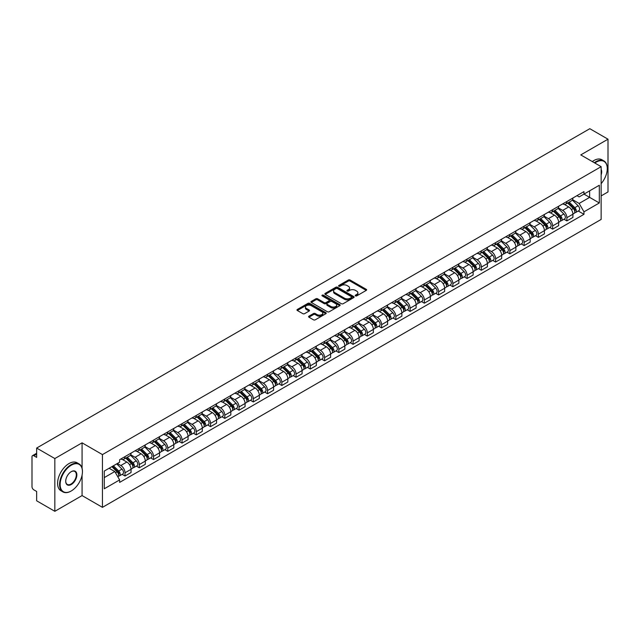 <?xml version="1.0" encoding="UTF-8"?>
<svg xmlns="http://www.w3.org/2000/svg" width="640" height="640" viewBox="0 0 640 640"><rect width="100%" height="100%" fill="white"/><g stroke="black" fill="none" stroke-linecap="round" stroke-linejoin="round"><path stroke-width="0.96" d="M355.48 295.88A0.888 0.512 0 0 0 356.736 295.88L366.264 290.376A1.272 0.736 0 0 0 366.632 289.864A1.272 0.736 0 0 0 366.264 289.344L350.12 280.024A1.272 0.736 0 0 0 348.328 280.024L338.792 285.528A0.888 0.512 0 0 0 340.048 286.248L341.288 285.536A4.056 2.344 0 0 1 347.024 285.536L348.368 286.312A4.056 2.344 0 0 1 349.56 287.968A4.056 2.344 0 0 1 348.368 289.632L347.136 290.344A0.888 0.512 0 0 0 348.392 291.064L349.624 290.352A4.056 2.344 0 0 1 355.368 290.352L356.712 291.128A4.056 2.344 0 0 1 357.896 292.784A4.056 2.344 0 0 1 356.712 294.44L355.48 295.152A0.888 0.512 0 0 0 355.48 295.88L355.48 295.152M308.952 316.168A1.272 0.736 0 0 0 308.584 316.68A1.272 0.736 0 0 0 308.952 317.2L313.48 319.816A1.272 0.736 0 0 0 315.272 319.816L325.856 313.704A1.272 0.736 0 0 0 326.232 313.192A1.272 0.736 0 0 0 325.856 312.672L309.712 303.352A1.272 0.736 0 0 0 307.92 303.352L297.336 309.464A1.272 0.736 0 0 0 296.968 309.976A1.272 0.736 0 0 0 297.336 310.496L302.808 313.656A1.272 0.736 0 0 0 304.6 313.656L309.136 311.04A1.272 0.736 0 0 0 309.504 310.52A1.272 0.736 0 0 0 309.136 310L306.416 308.44A3.392 1.96 0 0 1 305.424 307.056A3.392 1.96 0 0 1 307.52 305.24A3.392 1.96 0 0 1 311.216 305.664L321.848 311.8A3.392 1.96 0 0 1 322.84 313.192A3.392 1.96 0 0 1 320.744 315A3.392 1.96 0 0 1 317.048 314.576L315.272 313.552A1.272 0.736 0 0 0 313.48 313.552L308.952 316.168L308.952 317.2L313.48 314.608L313.48 313.552M102.448 454.6L82.072 442.832L54.84 458.552L36.656 448.056L589.816 128.696L608 139.192L580.768 154.912L601.144 166.672L102.448 454.6L102.448 507.352L601.144 219.432L601.144 166.672M341.376 303.712A1.272 0.736 0 0 0 343.168 303.712L353.752 297.6A1.272 0.736 0 0 0 354.12 297.088A1.272 0.736 0 0 0 353.752 296.568L337.608 287.248A1.272 0.736 0 0 0 335.816 287.248L325.232 293.36A1.272 0.736 0 0 0 324.856 293.872A1.272 0.736 0 0 0 325.232 294.392L341.376 303.712M322.488 296.072A0.888 0.512 0 0 1 323.392 296.2L323.392 295.144L339.808 304.616A1.272 0.736 0 0 1 340.176 305.136A1.272 0.736 0 0 1 339.808 305.656L329.224 311.768A1.272 0.736 0 0 1 327.432 311.768L311.288 302.44L311.288 301.408A1.272 0.736 0 0 0 310.912 301.928A1.272 0.736 0 0 0 311.288 302.44M311.288 301.408L315.816 298.792A1.272 0.736 0 0 1 317.608 298.792L324.152 302.576A1.272 0.736 0 0 0 325.952 302.576L328.952 300.84A1.272 0.736 0 0 0 329.328 300.32A1.272 0.736 0 0 0 328.952 299.8L322.136 295.864A0.888 0.512 0 0 1 323.392 295.144M54.84 458.552L54.84 511.304L36.656 500.808L36.656 491.472L33.824 489.84A2.584 1.496 -120 0 1 32 486.672L32 456.816A2.584 1.496 -120 0 1 32.536 455.632L36.656 453.248M601.144 195.904L608 191.944L608 139.192M54.84 511.304L82.072 495.584L102.448 507.352M36.656 448.056L36.656 457.392L33.824 455.76A2.584 1.496 -120 0 0 32.536 455.632M566.88 201.488A5.944 3.432 60 0 1 565.656 204.16L571.68 200.68A5.944 3.432 -120 0 0 572.912 198.008M558.328 207.896L562.68 210.408A5.944 3.432 60 0 1 566.88 217.688L572.912 214.208A5.944 3.432 -120 0 0 568.712 206.928L564.392 204.432M572.912 214.208L572.912 217.424L566.88 220.904L563.992 219.232M565.656 204.16A5.944 3.432 60 0 1 562.728 203.888M566.88 217.688L566.88 220.904M552.632 209.72A5.944 3.432 60 0 1 551.4 212.392L557.432 208.904A5.944 3.432 -120 0 0 558.656 206.24M549.736 227.464L552.632 229.136L558.656 225.656L558.656 222.432A5.944 3.432 -120 0 0 554.456 215.152L550.144 212.664M551.4 212.392A5.944 3.432 60 0 1 548.472 212.12M544.072 216.12L548.424 218.64A5.944 3.432 60 0 1 552.632 225.92L552.632 229.136M538.376 217.952A5.944 3.432 60 0 1 537.144 220.616L543.176 217.136A5.944 3.432 -120 0 0 544.408 214.472M535.488 235.696L538.376 237.36L544.408 233.88L544.408 230.664A5.944 3.432 -120 0 0 540.2 223.384L535.888 220.896M537.144 220.616A5.944 3.432 60 0 1 534.216 220.352M529.816 224.352L534.176 226.864A5.944 3.432 60 0 1 538.376 234.144L538.376 237.36M524.12 226.176A5.944 3.432 60 0 1 522.888 228.848L528.92 225.368A5.944 3.432 -120 0 0 530.152 222.696M521.232 243.92L524.12 245.592L530.152 242.112L530.152 238.896A5.944 3.432 -120 0 0 525.952 231.616L521.632 229.12M522.888 228.848A5.944 3.432 60 0 1 519.968 228.576M515.56 232.584L519.92 235.096A5.944 3.432 60 0 1 524.12 242.376L524.12 245.592M509.864 234.408A5.944 3.432 60 0 1 508.64 237.08L514.664 233.592A5.944 3.432 -120 0 0 515.896 230.928M506.976 252.152L509.872 253.824L515.896 250.344L515.896 247.12A5.944 3.432 -120 0 0 511.696 239.84L507.376 237.352M508.64 237.08A5.944 3.432 60 0 1 505.712 236.808M501.312 240.808L505.664 243.328A5.944 3.432 60 0 1 509.872 250.608L509.872 253.824M495.616 242.64A5.944 3.432 60 0 1 494.384 245.304L500.416 241.824A5.944 3.432 -120 0 0 501.648 239.16M492.72 260.384L495.616 262.048L501.648 258.568L501.648 255.352A5.944 3.432 -120 0 0 497.44 248.072L493.128 245.584M494.384 245.304A5.944 3.432 60 0 1 491.456 245.04M487.056 249.04L491.408 251.552A5.944 3.432 60 0 1 495.616 258.832L495.616 262.048M481.36 250.872A5.944 3.432 60 0 1 480.128 253.536L486.16 250.056A5.944 3.432 -120 0 0 487.392 247.384M478.472 268.608L481.36 270.28L487.392 266.8L487.392 263.584A5.944 3.432 -120 0 0 483.184 256.304L478.872 253.808M480.128 253.536A5.944 3.432 60 0 1 477.2 253.272M472.8 257.272L477.16 259.784A5.944 3.432 60 0 1 481.36 267.064L481.36 270.28M467.104 259.096A5.944 3.432 60 0 1 465.872 261.768L471.904 258.288A5.944 3.432 -120 0 0 473.136 255.616M464.216 276.84L467.104 278.512L473.136 275.032L473.136 271.808A5.944 3.432 -120 0 0 468.936 264.528L464.616 262.04M465.872 261.768A5.944 3.432 60 0 1 462.952 261.496M458.552 265.496L462.904 268.016A5.944 3.432 60 0 1 467.104 275.296L467.104 278.512M452.856 267.328A5.944 3.432 60 0 1 451.624 269.992L457.656 266.512A5.944 3.432 -120 0 0 458.88 263.848M449.96 285.072L452.856 286.736L458.88 283.256L458.88 280.04A5.944 3.432 -120 0 0 454.68 272.76L450.36 270.272M451.624 269.992A5.944 3.432 60 0 1 448.696 269.728M444.296 273.728L448.648 276.24A5.944 3.432 60 0 1 452.856 283.52L452.856 286.736M438.6 275.56A5.944 3.432 60 0 1 437.368 278.224L443.4 274.744A5.944 3.432 -120 0 0 444.632 272.072M435.704 293.296L438.6 294.968L444.632 291.488L444.632 288.272A5.944 3.432 -120 0 0 440.424 280.992L436.112 278.496M437.368 278.224A5.944 3.432 60 0 1 434.44 277.96M430.04 281.96L434.392 284.472A5.944 3.432 60 0 1 438.6 291.752L438.6 294.968M424.344 283.784A5.944 3.432 60 0 1 423.112 286.456L429.144 282.976A5.944 3.432 -120 0 0 430.376 280.304M421.456 301.528L424.344 303.2L430.376 299.72L430.376 296.496A5.944 3.432 -120 0 0 426.176 289.216L421.856 286.728M423.112 286.456A5.944 3.432 60 0 1 420.184 286.184M415.784 290.184L420.144 292.704A5.944 3.432 60 0 1 424.344 299.984L424.344 303.2M410.088 292.016A5.944 3.432 60 0 1 408.864 294.68L414.888 291.2A5.944 3.432 -120 0 0 416.12 288.536M407.2 309.76L410.088 311.424L416.12 307.944L416.12 304.728A5.944 3.432 -120 0 0 411.92 297.448L407.6 294.96M408.864 294.68A5.944 3.432 60 0 1 405.936 294.416M401.536 298.416L405.888 300.928A5.944 3.432 60 0 1 410.088 308.208L410.088 311.424M395.84 300.248A5.944 3.432 60 0 1 394.608 302.912L400.64 299.432A5.944 3.432 -120 0 0 401.864 296.76M392.944 317.984L395.84 319.656L401.872 316.176L401.872 312.96A5.944 3.432 -120 0 0 397.664 305.68L393.352 303.184M394.608 302.912A5.944 3.432 60 0 1 391.68 302.648M387.28 306.648L391.632 309.16A5.944 3.432 60 0 1 395.84 316.44L395.84 319.656M381.584 308.472A5.944 3.432 60 0 1 380.352 311.144L386.384 307.664A5.944 3.432 -120 0 0 387.616 304.992M378.696 326.216L381.584 327.888L387.616 324.408L387.616 321.184A5.944 3.432 -120 0 0 383.408 313.904L379.096 311.416M380.352 311.144A5.944 3.432 60 0 1 377.424 310.872M373.024 314.872L377.384 317.392A5.944 3.432 60 0 1 381.584 324.672L381.584 327.888M367.328 316.704A5.944 3.432 60 0 1 366.096 319.368L372.128 315.888A5.944 3.432 -120 0 0 373.36 313.224M364.44 334.448L367.328 336.112L373.36 332.632L373.36 329.416A5.944 3.432 -120 0 0 369.16 322.136L364.84 319.648M366.096 319.368A5.944 3.432 60 0 1 363.176 319.104M358.768 323.104L363.128 325.616A5.944 3.432 60 0 1 367.328 332.896L367.328 336.112M353.072 324.936A5.944 3.432 60 0 1 351.848 327.6L357.872 324.12A5.944 3.432 -120 0 0 359.104 321.448M350.184 342.68L353.08 344.344L359.104 340.864L359.104 337.648A5.944 3.432 -120 0 0 354.904 330.368L350.584 327.872M351.848 327.6A5.944 3.432 60 0 1 348.92 327.336M344.52 331.336L348.872 333.848A5.944 3.432 60 0 1 353.08 341.128L353.08 344.344M338.824 333.16A5.944 3.432 60 0 1 337.592 335.832L343.624 332.352A5.944 3.432 -120 0 0 344.856 329.68M335.928 350.904L338.824 352.576L344.856 349.096L344.856 345.872A5.944 3.432 -120 0 0 340.648 338.592L336.336 336.104M337.592 335.832A5.944 3.432 60 0 1 334.664 335.56M330.264 339.56L334.616 342.08A5.944 3.432 60 0 1 338.824 349.36L338.824 352.576M324.568 341.392A5.944 3.432 60 0 1 323.336 344.056L329.368 340.576A5.944 3.432 -120 0 0 330.6 337.912M321.68 359.136L324.568 360.808L330.6 357.32L330.6 354.104A5.944 3.432 -120 0 0 326.392 346.824L322.08 344.336M323.336 344.056A5.944 3.432 60 0 1 320.408 343.792M316.008 347.792L320.368 350.304A5.944 3.432 60 0 1 324.568 357.584L324.568 360.808M310.312 349.624A5.944 3.432 60 0 1 309.08 352.288L315.112 348.808A5.944 3.432 -120 0 0 316.344 346.136M307.424 367.368L310.312 369.032L316.344 365.552L316.344 362.336A5.944 3.432 -120 0 0 312.144 355.056L307.824 352.56M309.08 352.288A5.944 3.432 60 0 1 306.16 352.024M301.76 356.024L306.112 358.536A5.944 3.432 60 0 1 310.312 365.816L310.312 369.032M296.064 357.848A5.944 3.432 60 0 1 294.832 360.52L300.864 357.04A5.944 3.432 -120 0 0 302.088 354.368M293.168 375.592L296.064 377.264L302.088 373.784L302.088 370.56A5.944 3.432 -120 0 0 297.888 363.28L293.568 360.792M294.832 360.52A5.944 3.432 60 0 1 291.904 360.248M287.504 364.248L291.856 366.768A5.944 3.432 60 0 1 296.064 374.048L296.064 377.264M281.808 366.08A5.944 3.432 60 0 1 280.576 368.744L286.608 365.264A5.944 3.432 -120 0 0 287.84 362.6M278.912 383.824L281.808 385.496L287.84 382.008L287.84 378.792A5.944 3.432 -120 0 0 283.632 371.512L279.32 369.024M280.576 368.744A5.944 3.432 60 0 1 277.648 368.48M273.248 372.48L277.608 374.992A5.944 3.432 60 0 1 281.808 382.272L281.808 385.496M267.552 374.312A5.944 3.432 60 0 1 266.32 376.976L272.352 373.496A5.944 3.432 -120 0 0 273.584 370.824M264.664 392.056L267.552 393.72L273.584 390.24L273.584 387.024A5.944 3.432 -120 0 0 269.384 379.744L265.064 377.248M266.32 376.976A5.944 3.432 60 0 1 263.4 376.712M258.992 380.712L263.352 383.224A5.944 3.432 60 0 1 267.552 390.504L267.552 393.72M253.296 382.536A5.944 3.432 60 0 1 252.072 385.208L258.096 381.728A5.944 3.432 -120 0 0 259.328 379.056M250.408 400.28L253.296 401.952L259.328 398.472L259.328 395.248A5.944 3.432 -120 0 0 255.128 387.968L250.808 385.48M252.072 385.208A5.944 3.432 60 0 1 249.144 384.936M244.744 388.936L249.096 391.456A5.944 3.432 60 0 1 253.296 398.736L253.296 401.952M239.048 390.768A5.944 3.432 60 0 1 237.816 393.432L243.848 389.952A5.944 3.432 -120 0 0 245.072 387.288M236.152 408.512L239.048 410.184L245.08 406.696L245.08 403.48A5.944 3.432 -120 0 0 240.872 396.2L236.56 393.712M237.816 393.432A5.944 3.432 60 0 1 234.888 393.168M230.488 397.168L234.84 399.68A5.944 3.432 60 0 1 239.048 406.96L239.048 410.184M224.792 399A5.944 3.432 60 0 1 223.56 401.664L229.592 398.184A5.944 3.432 -120 0 0 230.824 395.512M221.904 416.744L224.792 418.408L230.824 414.928L230.824 411.712A5.944 3.432 -120 0 0 226.616 404.432L222.304 401.936M223.56 401.664A5.944 3.432 60 0 1 220.632 401.4M216.232 405.4L220.592 407.912A5.944 3.432 60 0 1 224.792 415.192L224.792 418.408M210.536 407.224A5.944 3.432 60 0 1 209.304 409.896L215.336 406.416A5.944 3.432 -120 0 0 216.568 403.744M207.648 424.968L210.536 426.64L216.568 423.16L216.568 419.936A5.944 3.432 -120 0 0 212.368 412.656L208.048 410.168M209.304 409.896A5.944 3.432 60 0 1 206.384 409.624M201.976 413.624L206.336 416.144A5.944 3.432 60 0 1 210.536 423.424L210.536 426.64M196.288 415.456A5.944 3.432 60 0 1 195.056 418.12L201.08 414.64A5.944 3.432 -120 0 0 202.312 411.976M193.392 433.2L196.288 434.872L202.312 431.384L202.312 428.168A5.944 3.432 -120 0 0 198.112 420.888L193.792 418.4M195.056 418.12A5.944 3.432 60 0 1 192.128 417.856M187.728 421.856L192.08 424.368A5.944 3.432 60 0 1 196.288 431.648L196.288 434.872M182.032 423.688A5.944 3.432 60 0 1 180.8 426.352L186.832 422.872A5.944 3.432 -120 0 0 188.064 420.2M179.136 441.432L182.032 443.096L188.064 439.616L188.064 436.4A5.944 3.432 -120 0 0 183.856 429.12L179.544 426.624M180.8 426.352A5.944 3.432 60 0 1 177.872 426.088M173.472 430.088L177.824 432.6A5.944 3.432 60 0 1 182.032 439.88L182.032 443.096M167.776 431.912A5.944 3.432 60 0 1 166.544 434.584L172.576 431.104A5.944 3.432 -120 0 0 173.808 428.432M164.888 449.656L167.776 451.328L173.808 447.848L173.808 444.624A5.944 3.432 -120 0 0 169.608 437.344L165.288 434.856M166.544 434.584A5.944 3.432 60 0 1 163.616 434.312M159.216 438.312L163.576 440.832A5.944 3.432 60 0 1 167.776 448.112L167.776 451.328M153.52 440.144A5.944 3.432 60 0 1 152.288 442.808L158.32 439.328A5.944 3.432 -120 0 0 159.552 436.664M150.632 457.888L153.52 459.56L159.552 456.072L159.552 452.856A5.944 3.432 -120 0 0 155.352 445.576L151.032 443.088M152.288 442.808A5.944 3.432 60 0 1 149.368 442.544M144.968 446.544L149.32 449.056A5.944 3.432 60 0 1 153.52 456.336L153.52 459.56M139.272 448.376A5.944 3.432 60 0 1 138.04 451.04L144.072 447.56A5.944 3.432 -120 0 0 145.296 444.888M136.376 466.12L139.272 467.784L145.296 464.304L145.296 461.088A5.944 3.432 -120 0 0 141.096 453.808L136.784 451.312M138.04 451.04A5.944 3.432 60 0 1 135.112 450.776M130.712 454.776L135.064 457.288A5.944 3.432 60 0 1 139.272 464.568L139.272 467.784M125.016 456.6A5.944 3.432 60 0 1 123.784 459.272L129.816 455.792A5.944 3.432 -120 0 0 131.048 453.12M122.12 474.344L125.016 476.016L131.048 472.536L131.048 469.312A5.944 3.432 -120 0 0 126.84 462.032L122.528 459.544M123.784 459.272A5.944 3.432 60 0 1 120.856 459M117.336 463.512L120.816 465.52A5.944 3.432 60 0 1 125.016 472.8L125.016 476.016M576.976 195.664L579.128 196.904L599.32 185.248L589.632 190.832L589.632 197.376L579.128 203.44L572.576 199.664M104.272 477.6L114.784 471.528L119.624 479.92L104.272 488.784L104.272 471.056L119.624 462.192L119.624 459.712L583.968 191.624L583.968 194.104L599.32 202.968L583.968 211.832L579.128 203.44M599.32 185.248L599.32 202.968M119.624 479.92L119.624 482.4L583.968 214.312L583.968 211.832M82.072 442.832L82.072 468.224M82.072 475.12L82.072 495.584M114.784 471.528L109.12 468.264M578.248 211.008L583.968 214.312M355.832 296.008L356.712 295.496A4.056 2.344 0 0 0 357.896 293.84L357.896 292.784M349.56 287.968L349.56 289.024A4.056 2.344 0 0 1 348.368 290.68L347.488 291.192M366.248 290.392L350.12 281.08A1.272 0.736 0 0 0 348.328 281.08L339.152 286.376M353.736 297.616L337.608 288.304A1.272 0.736 0 0 0 335.816 288.304L325.248 294.4L325.232 293.36M351.512 297.448A0.888 0.512 0 0 0 351.512 296.72L337.336 288.544A0.888 0.512 0 0 0 336.08 288.544L334.784 289.288A4.056 2.344 0 0 0 333.592 290.952A4.056 2.344 0 0 0 334.784 292.608L344.472 298.2A4.056 2.344 0 0 0 350.208 298.2L351.512 297.448L351.512 298.504A0.888 0.512 0 0 0 351.768 298.136L351.768 297.088M333.592 290.952L333.592 292A4.056 2.344 0 0 0 334.784 293.664L334.784 292.608M351.512 298.504L350.208 299.256A4.056 2.344 0 0 1 344.472 299.256L334.784 293.664M311.304 302.456L315.816 299.848L315.816 298.792M329.328 300.32L329.328 301.376A1.272 0.736 0 0 1 328.952 301.896L325.952 303.632A1.272 0.736 0 0 1 324.152 303.632L317.608 299.848A1.272 0.736 0 0 0 315.816 299.848M323.392 296.2L339.784 305.664M330.952 306.496A3.392 1.96 0 0 0 334.648 306.92A3.392 1.96 0 0 0 336.744 305.112A3.392 1.96 0 0 0 335.744 303.728L332 301.56A1.272 0.736 0 0 0 330.208 301.56L327.2 303.296A1.272 0.736 0 0 0 326.832 303.816A1.272 0.736 0 0 0 327.2 304.336L330.952 306.496L330.952 307.552A3.392 1.96 0 0 0 334.648 307.976A3.392 1.96 0 0 0 336.744 306.168L336.744 305.112M326.832 303.816L326.832 304.872A1.272 0.736 0 0 0 327.2 305.392L327.2 304.336M330.952 307.552L327.2 305.392M322.84 313.192L322.84 314.24A3.392 1.96 0 0 1 320.744 316.056A3.392 1.96 0 0 1 317.048 315.632L315.272 314.608A1.272 0.736 0 0 0 313.48 314.608M305.424 307.056L305.424 308.104A3.392 1.96 0 0 0 306.416 309.496L306.416 308.44M309.136 310L309.136 311.04L306.416 309.496M325.856 312.672L325.856 313.704L309.712 304.408A1.272 0.736 0 0 0 307.92 304.408L297.352 310.504M567.648 203.008L573.264 208.544A3.232 1.864 60 0 1 574.12 213.392L572.912 214.088M568.768 204.112L571.152 205.488M568.272 202.648L574.424 208.712A1.552 0.896 60 0 1 574.832 211.04A1.552 0.896 60 0 1 574.688 211.096M569.2 202.112L574.816 207.648A3.232 1.864 60 0 1 575.672 212.496A3.232 1.864 60 0 1 574.696 212.6M572.344 200.064L578.112 205.752A3.232 1.864 60 0 1 578.96 210.592L575.672 212.496M553.4 211.232L559.008 216.776A3.232 1.864 60 0 1 559.864 221.616L558.656 222.312M554.52 212.344L556.896 213.712M554.016 210.88L560.168 216.944A1.552 0.896 60 0 1 560.576 219.264A1.552 0.896 60 0 1 560.432 219.32M554.952 210.336L560.568 215.88A3.232 1.864 60 0 1 561.416 220.72A3.232 1.864 60 0 1 560.44 220.824M558.096 208.296L563.856 213.976A3.232 1.864 60 0 1 564.704 218.824L561.416 220.72M539.144 219.464L544.76 225.008A3.232 1.864 60 0 1 545.608 229.848L544.408 230.544M540.264 220.568L542.64 221.944M539.768 219.104L545.912 225.168A1.552 0.896 60 0 1 546.32 227.496A1.552 0.896 60 0 1 546.184 227.552M540.696 218.568L546.312 224.112A3.232 1.864 60 0 1 547.16 228.952A3.232 1.864 60 0 1 546.184 229.056M543.84 216.528L549.6 222.208A3.232 1.864 60 0 1 550.456 227.056L547.16 228.952M601.144 183.648A15.768 9.104 120 0 0 607.272 168.624A15.768 9.104 120 0 0 596.12 162.192A15.768 9.104 120 0 0 594.824 163.024M594.304 162.728A16.152 9.328 -60 0 1 595.848 161.72A16.152 9.328 -60 0 1 603.92 160.92A16.152 9.328 -60 0 1 607.272 168.312A16.152 9.328 -60 0 1 607.272 168.472M601.144 169.376A7.88 4.552 -60 0 1 601.144 174.944M592.296 161.568A16.152 9.328 -60 0 1 593.84 160.552A16.152 9.328 -60 0 1 601.912 159.752L603.92 160.92M71.016 491.104L71.288 490.944A15.768 9.104 120 0 0 82.44 471.64A15.768 9.104 120 0 0 71.288 465.2A15.768 9.104 120 0 0 60.144 484.512A15.768 9.104 120 0 0 71.288 490.944L71.016 491.104A16.152 9.328 -60 0 1 62.936 491.904A16.152 9.328 -60 0 1 60.464 478.96A16.152 9.328 -60 0 1 71.016 464.728A16.152 9.328 -60 0 1 79.088 463.928A16.152 9.328 -60 0 1 82.44 471.32A16.152 9.328 -60 0 1 82.432 471.48M71.288 471.64L71.288 471.64A7.88 4.552 -60 0 1 76.864 474.856A7.88 4.552 -60 0 1 71.288 484.512A7.88 4.552 -60 0 1 65.712 481.288A7.88 4.552 -60 0 1 71.288 471.64L71.288 471.64M65.72 481.128A7.496 4.328 120 0 0 67.264 484.408A7.496 4.328 120 0 0 71.016 484.032A7.496 4.328 120 0 0 75.912 477.432A7.496 4.328 120 0 0 74.76 471.424A7.496 4.328 120 0 0 71.152 471.72M62.936 491.904L60.928 490.744A16.152 9.328 -60 0 1 58.456 477.8A16.152 9.328 -60 0 1 69.008 463.568A16.152 9.328 -60 0 1 77.08 462.768L79.088 463.928M524.888 227.696L530.504 233.232A3.232 1.864 60 0 1 531.36 238.08L530.152 238.776M526.008 228.8L528.392 230.176M525.512 227.336L531.664 233.4A1.552 0.896 60 0 1 532.072 235.728A1.552 0.896 60 0 1 531.928 235.784M526.44 226.8L532.056 232.336A3.232 1.864 60 0 1 532.912 237.184A3.232 1.864 60 0 1 531.936 237.288M529.584 224.752L535.344 230.44A3.232 1.864 60 0 1 536.2 235.28L532.912 237.184M510.632 235.92L516.248 241.464A3.232 1.864 60 0 1 517.104 246.304L515.896 247M511.752 237.032L514.136 238.4M511.256 235.568L517.408 241.632A1.552 0.896 60 0 1 517.816 243.952A1.552 0.896 60 0 1 517.672 244.008M512.192 235.024L517.8 240.568A3.232 1.864 60 0 1 518.656 245.408A3.232 1.864 60 0 1 517.68 245.512M515.328 232.984L521.096 238.664A3.232 1.864 60 0 1 521.944 243.512L518.656 245.408M496.384 244.152L502 249.696A3.232 1.864 60 0 1 502.848 254.536L501.64 255.232M497.504 245.256L499.88 246.632M497.008 243.792L503.152 249.856A1.552 0.896 60 0 1 503.56 252.184A1.552 0.896 60 0 1 503.424 252.24M497.936 243.256L503.552 248.8A3.232 1.864 60 0 1 504.4 253.64A3.232 1.864 60 0 1 503.424 253.744M501.08 241.216L506.84 246.896A3.232 1.864 60 0 1 507.688 251.744L504.4 253.64M482.128 252.384L487.744 257.92A3.232 1.864 60 0 1 488.592 262.768L487.392 263.464M483.248 253.488L485.624 254.864M482.752 252.024L488.896 258.088A1.552 0.896 60 0 1 489.312 260.416A1.552 0.896 60 0 1 489.168 260.472M483.68 251.488L489.296 257.024A3.232 1.864 60 0 1 490.152 261.872A3.232 1.864 60 0 1 489.176 261.976M486.824 249.44L492.584 255.128A3.232 1.864 60 0 1 493.44 259.968L490.152 261.872M467.872 260.616L473.488 266.152A3.232 1.864 60 0 1 474.344 270.992L473.136 271.688M468.992 261.72L471.376 263.088M468.496 260.256L474.648 266.32A1.552 0.896 60 0 1 475.056 268.64A1.552 0.896 60 0 1 474.912 268.696M469.424 259.712L475.04 265.256A3.232 1.864 60 0 1 475.896 270.096A3.232 1.864 60 0 1 474.92 270.2M472.568 257.672L478.328 263.352A3.232 1.864 60 0 1 479.184 268.2L475.896 270.096M453.616 268.84L459.232 274.384A3.232 1.864 60 0 1 460.088 279.224L458.88 279.92M454.736 269.944L457.12 271.32M454.24 268.48L460.392 274.552A1.552 0.896 60 0 1 460.8 276.872A1.552 0.896 60 0 1 460.656 276.928M455.176 267.944L460.792 273.488A3.232 1.864 60 0 1 461.64 278.328A3.232 1.864 60 0 1 460.664 278.432M458.312 265.904L464.08 271.584A3.232 1.864 60 0 1 464.928 276.432L461.64 278.328M439.368 277.072L444.984 282.608A3.232 1.864 60 0 1 445.832 287.456L444.632 288.152M440.488 278.176L442.864 279.552M439.992 276.712L446.136 282.776A1.552 0.896 60 0 1 446.544 285.104A1.552 0.896 60 0 1 446.408 285.16M440.92 276.176L446.536 281.712A3.232 1.864 60 0 1 447.384 286.56A3.232 1.864 60 0 1 446.408 286.664M444.064 274.128L449.824 279.816A3.232 1.864 60 0 1 450.68 284.656L447.384 286.56M425.112 285.304L430.728 290.84A3.232 1.864 60 0 1 431.576 295.68L430.376 296.376M426.232 286.408L428.616 287.776M425.736 284.944L431.888 291.008A1.552 0.896 60 0 1 432.296 293.328A1.552 0.896 60 0 1 432.152 293.384M426.664 284.4L432.28 289.944A3.232 1.864 60 0 1 433.136 294.784A3.232 1.864 60 0 1 432.16 294.888M429.808 282.36L435.568 288.04A3.232 1.864 60 0 1 436.424 292.888L433.136 294.784M410.856 293.528L416.472 299.072A3.232 1.864 60 0 1 417.328 303.912L416.12 304.608M411.976 294.632L414.36 296.008M411.48 293.168L417.632 299.24A1.552 0.896 60 0 1 418.04 301.56A1.552 0.896 60 0 1 417.896 301.616M412.408 292.632L418.024 298.176A3.232 1.864 60 0 1 418.88 303.016A3.232 1.864 60 0 1 417.904 303.12M415.552 290.592L421.32 296.272A3.232 1.864 60 0 1 422.168 301.12L418.88 303.016M396.608 301.76L402.216 307.296A3.232 1.864 60 0 1 403.072 312.144L401.864 312.84M397.728 302.864L400.104 304.24M397.224 301.4L403.376 307.464A1.552 0.896 60 0 1 403.784 309.792A1.552 0.896 60 0 1 403.648 309.848M398.16 300.864L403.776 306.4A3.232 1.864 60 0 1 404.624 311.248A3.232 1.864 60 0 1 403.648 311.352M401.304 298.816L407.064 304.504A3.232 1.864 60 0 1 407.912 309.344L404.624 311.248M382.352 309.992L387.968 315.528A3.232 1.864 60 0 1 388.816 320.368L387.616 321.064M383.472 311.096L385.848 312.464M382.976 309.632L389.12 315.696A1.552 0.896 60 0 1 389.528 318.016A1.552 0.896 60 0 1 389.392 318.072M383.904 309.088L389.52 314.632A3.232 1.864 60 0 1 390.368 319.472A3.232 1.864 60 0 1 389.392 319.576M387.048 307.048L392.808 312.736A3.232 1.864 60 0 1 393.664 317.576L390.368 319.472M368.096 318.216L373.712 323.76A3.232 1.864 60 0 1 374.568 328.6L373.36 329.296M369.216 319.32L371.6 320.696M368.72 317.856L374.872 323.928A1.552 0.896 60 0 1 375.28 326.248A1.552 0.896 60 0 1 375.136 326.304M369.648 317.32L375.264 322.864A3.232 1.864 60 0 1 376.12 327.704A3.232 1.864 60 0 1 375.144 327.808M372.792 315.28L378.552 320.96A3.232 1.864 60 0 1 379.408 325.808L376.12 327.704M353.84 326.448L359.456 331.984A3.232 1.864 60 0 1 360.312 336.832L359.104 337.528M354.96 327.552L357.344 328.928M354.464 326.088L360.616 332.152A1.552 0.896 60 0 1 361.024 334.48A1.552 0.896 60 0 1 360.88 334.536M355.4 325.552L361.008 331.088A3.232 1.864 60 0 1 361.864 335.936A3.232 1.864 60 0 1 360.888 336.04M358.536 323.504L364.304 329.192A3.232 1.864 60 0 1 365.152 334.032L361.864 335.936M339.592 334.68L345.208 340.216A3.232 1.864 60 0 1 346.056 345.056L344.848 345.752M340.712 335.784L343.088 337.152M340.216 334.32L346.36 340.384A1.552 0.896 60 0 1 346.768 342.704A1.552 0.896 60 0 1 346.632 342.76M341.144 333.776L346.76 339.32A3.232 1.864 60 0 1 347.608 344.16A3.232 1.864 60 0 1 346.632 344.264M344.288 331.736L350.048 337.424A3.232 1.864 60 0 1 350.896 342.264L347.608 344.16M325.336 342.904L330.952 348.448A3.232 1.864 60 0 1 331.8 353.288L330.6 353.984M326.456 344.008L328.832 345.384M325.96 342.544L332.104 348.616A1.552 0.896 60 0 1 332.52 350.936A1.552 0.896 60 0 1 332.376 350.992M326.888 342.008L332.504 347.552A3.232 1.864 60 0 1 333.36 352.392A3.232 1.864 60 0 1 332.384 352.496M330.032 339.968L335.792 345.648A3.232 1.864 60 0 1 336.648 350.496L333.36 352.392M311.08 351.136L316.696 356.672A3.232 1.864 60 0 1 317.552 361.52L316.344 362.216M312.2 352.24L314.584 353.616M311.704 350.776L317.856 356.84A1.552 0.896 60 0 1 318.264 359.168A1.552 0.896 60 0 1 318.12 359.224M312.632 350.24L318.248 355.776A3.232 1.864 60 0 1 319.104 360.624A3.232 1.864 60 0 1 318.128 360.728M315.776 348.192L321.536 353.88A3.232 1.864 60 0 1 322.392 358.72L319.104 360.624M296.832 359.368L302.44 364.904A3.232 1.864 60 0 1 303.296 369.744L302.088 370.44M297.944 360.472L300.328 361.84M297.448 359.008L303.6 365.072A1.552 0.896 60 0 1 304.008 367.392A1.552 0.896 60 0 1 303.864 367.448M298.384 358.464L304 364.008A3.232 1.864 60 0 1 304.848 368.848A3.232 1.864 60 0 1 303.872 368.952M301.52 356.424L307.288 362.112A3.232 1.864 60 0 1 308.136 366.952L304.848 368.848M282.576 367.592L288.192 373.136A3.232 1.864 60 0 1 289.04 377.976L287.84 378.672M283.696 368.696L286.072 370.072M283.2 367.232L289.344 373.304A1.552 0.896 60 0 1 289.752 375.624A1.552 0.896 60 0 1 289.616 375.68M284.128 366.696L289.744 372.24A3.232 1.864 60 0 1 290.592 377.08A3.232 1.864 60 0 1 289.616 377.184M287.272 364.656L293.032 370.336A3.232 1.864 60 0 1 293.888 375.184L290.592 377.08M268.32 375.824L273.936 381.36A3.232 1.864 60 0 1 274.784 386.208L273.584 386.904M269.44 376.928L271.824 378.304M268.944 375.464L275.096 381.528A1.552 0.896 60 0 1 275.504 383.856A1.552 0.896 60 0 1 275.36 383.912M269.872 374.928L275.488 380.464A3.232 1.864 60 0 1 276.344 385.312A3.232 1.864 60 0 1 275.368 385.416M273.016 372.88L278.776 378.568A3.232 1.864 60 0 1 279.632 383.408L276.344 385.312M254.064 384.056L259.68 389.592A3.232 1.864 60 0 1 260.536 394.432L259.328 395.128M255.184 385.16L257.568 386.528M254.688 383.696L260.84 389.76A1.552 0.896 60 0 1 261.248 392.08A1.552 0.896 60 0 1 261.104 392.136M255.616 383.152L261.232 388.696A3.232 1.864 60 0 1 262.088 393.536A3.232 1.864 60 0 1 261.112 393.64M258.76 381.112L264.528 386.8A3.232 1.864 60 0 1 265.376 391.64L262.088 393.536M239.816 392.28L245.424 397.824A3.232 1.864 60 0 1 246.28 402.664L245.072 403.36M240.936 393.384L243.312 394.76M240.432 391.92L246.584 397.992A1.552 0.896 60 0 1 246.992 400.312A1.552 0.896 60 0 1 246.856 400.368M241.368 391.384L246.984 396.928A3.232 1.864 60 0 1 247.832 401.768A3.232 1.864 60 0 1 246.856 401.872M244.512 389.344L250.272 395.024A3.232 1.864 60 0 1 251.12 399.872L247.832 401.768M225.56 400.512L231.176 406.048A3.232 1.864 60 0 1 232.024 410.896L230.824 411.592M226.68 401.616L229.056 402.992M226.184 400.152L232.328 406.216A1.552 0.896 60 0 1 232.736 408.544A1.552 0.896 60 0 1 232.6 408.6M227.112 399.616L232.728 405.152A3.232 1.864 60 0 1 233.576 410A3.232 1.864 60 0 1 232.608 410.104M230.256 397.568L236.016 403.256A3.232 1.864 60 0 1 236.872 408.096L233.576 410M211.304 408.744L216.92 414.28A3.232 1.864 60 0 1 217.776 419.12L216.568 419.816M212.424 409.848L214.808 411.216M211.928 408.384L218.08 414.448A1.552 0.896 60 0 1 218.488 416.768A1.552 0.896 60 0 1 218.344 416.832M212.856 407.84L218.472 413.384A3.232 1.864 60 0 1 219.328 418.224A3.232 1.864 60 0 1 218.352 418.328M216 405.8L221.76 411.488A3.232 1.864 60 0 1 222.616 416.328L219.328 418.224M197.048 416.968L202.664 422.512A3.232 1.864 60 0 1 203.52 427.352L202.312 428.048M198.168 418.072L200.552 419.448M197.672 416.608L203.824 422.68A1.552 0.896 60 0 1 204.232 425A1.552 0.896 60 0 1 204.088 425.056M198.608 416.072L204.216 421.616A3.232 1.864 60 0 1 205.072 426.456A3.232 1.864 60 0 1 204.096 426.56M201.744 414.032L207.512 419.712A3.232 1.864 60 0 1 208.36 424.56L205.072 426.456M182.8 425.2L188.416 430.736A3.232 1.864 60 0 1 189.264 435.584L188.056 436.28M183.92 426.304L186.296 427.68M183.424 424.84L189.568 430.904A1.552 0.896 60 0 1 189.976 433.232A1.552 0.896 60 0 1 189.84 433.288M184.352 424.304L189.968 429.84A3.232 1.864 60 0 1 190.816 434.688A3.232 1.864 60 0 1 189.84 434.792M187.496 422.256L193.256 427.944A3.232 1.864 60 0 1 194.104 432.784L190.816 434.688M168.544 433.432L174.16 438.968A3.232 1.864 60 0 1 175.008 443.808L173.808 444.504M169.664 434.536L172.04 435.904M169.168 433.072L175.312 439.136A1.552 0.896 60 0 1 175.728 441.464A1.552 0.896 60 0 1 175.584 441.52M170.096 432.528L175.712 438.072A3.232 1.864 60 0 1 176.568 442.912A3.232 1.864 60 0 1 175.592 443.016M173.24 430.488L179 436.176A3.232 1.864 60 0 1 179.856 441.016L176.568 442.912M154.288 441.656L159.904 447.2A3.232 1.864 60 0 1 160.76 452.04L159.552 452.736M155.408 442.76L157.792 444.136M154.912 441.296L161.064 447.368A1.552 0.896 60 0 1 161.472 449.688A1.552 0.896 60 0 1 161.328 449.744M155.84 440.76L161.456 446.304A3.232 1.864 60 0 1 162.312 451.144A3.232 1.864 60 0 1 161.336 451.248M158.984 438.72L164.744 444.4A3.232 1.864 60 0 1 165.6 449.248L162.312 451.144M140.04 449.888L145.648 455.424A3.232 1.864 60 0 1 146.504 460.272L145.296 460.968M141.16 450.992L143.536 452.368M140.656 449.528L146.808 455.592A1.552 0.896 60 0 1 147.216 457.92A1.552 0.896 60 0 1 147.072 457.976M141.592 448.992L147.208 454.528A3.232 1.864 60 0 1 148.056 459.376A3.232 1.864 60 0 1 147.08 459.48M144.728 446.944L150.496 452.632A3.232 1.864 60 0 1 151.344 457.472L148.056 459.376M125.784 458.12L131.4 463.656A3.232 1.864 60 0 1 132.248 468.496L131.048 469.192M126.904 459.224L129.28 460.592M126.408 457.76L132.552 463.824A1.552 0.896 60 0 1 132.96 466.152A1.552 0.896 60 0 1 132.824 466.208M127.336 457.216L132.952 462.76A3.232 1.864 60 0 1 133.8 467.6A3.232 1.864 60 0 1 132.824 467.704M130.48 455.176L136.24 460.864A3.232 1.864 60 0 1 137.096 465.704L133.8 467.6M111.864 466.672L117.144 471.888A3.232 1.864 60 0 1 117.992 476.728L117.84 476.824M112.648 467.448L115.032 468.824M112.488 466.312L118.304 472.056A1.552 0.896 60 0 1 118.712 474.376A1.552 0.896 60 0 1 118.568 474.432M113.416 465.776L118.696 470.992A3.232 1.864 60 0 1 119.552 475.832A3.232 1.864 60 0 1 118.576 475.936M116.704 463.88L121.984 469.088A3.232 1.864 60 0 1 122.84 473.936L119.552 475.832M139.272 464.568L145.296 461.088M153.52 456.336L159.552 452.856M167.776 448.112L173.808 444.624M182.032 439.88L188.064 436.4M196.288 431.648L202.312 428.168M210.536 423.424L216.568 419.936M224.792 415.192L230.824 411.712M239.048 406.96L245.08 403.48M253.296 398.736L259.328 395.248M267.552 390.504L273.584 387.024M281.808 382.272L287.84 378.792M296.064 374.048L302.088 370.56M310.312 365.816L316.344 362.336M324.568 357.584L330.6 354.104M338.824 349.36L344.856 345.872M353.08 341.128L359.104 337.648M367.328 332.896L373.36 329.416M381.584 324.672L387.616 321.184M395.84 316.44L401.872 312.96M410.088 308.208L416.12 304.728M424.344 299.984L430.376 296.496M438.6 291.752L444.632 288.272M452.856 283.52L458.88 280.04M467.104 275.296L473.136 271.808M481.36 267.064L487.392 263.584M495.616 258.832L501.648 255.352M509.872 250.608L515.896 247.12M524.12 242.376L530.152 238.896M538.376 234.144L544.408 230.664M552.632 225.92L558.656 222.432M125.016 472.8L131.048 469.312M120.816 465.52L126.84 462.032M135.064 457.288L141.096 453.808M149.32 449.056L155.352 445.576M163.576 440.832L169.608 437.344M177.824 432.6L183.856 429.12M192.08 424.368L198.112 420.888M206.336 416.144L212.368 412.656M220.592 407.912L226.616 404.432M234.84 399.68L240.872 396.2M249.096 391.456L255.128 387.968M263.352 383.224L269.384 379.744M277.608 374.992L283.632 371.512M291.856 366.768L297.888 363.28M306.112 358.536L312.144 355.056M320.368 350.304L326.392 346.824M334.616 342.08L340.648 338.592M348.872 333.848L354.904 330.368M363.128 325.616L369.16 322.136M377.384 317.392L383.408 313.904M391.632 309.16L397.664 305.68M405.888 300.928L411.92 297.448M420.144 292.704L426.176 289.216M434.392 284.472L440.424 280.992M448.648 276.24L454.68 272.76M462.904 268.016L468.936 264.528M477.16 259.784L483.184 256.304M491.408 251.552L497.44 248.072M505.664 243.328L511.696 239.84M519.92 235.096L525.952 231.616M534.176 226.864L540.2 223.384M548.424 218.64L554.456 215.152M562.68 210.408L568.712 206.928M36.656 454.12L33.824 455.76M356.712 295.496L356.712 294.44M347.136 291.064L347.136 290.344M348.368 290.68L348.368 289.632M338.792 286.248L338.792 285.528M348.328 281.08L348.328 280.024M350.12 281.08L350.12 280.024M366.264 290.376L366.264 289.344M335.816 288.304L335.816 287.248M337.608 288.304L337.608 287.248M353.752 297.6L353.752 296.568M344.472 299.256L344.472 298.2M350.208 299.256L350.208 298.2M317.608 299.848L317.608 298.792M324.152 303.632L324.152 302.576M325.952 303.632L325.952 302.576M328.952 301.896L328.952 300.84M339.808 305.656L339.808 304.616M315.272 314.608L315.272 313.552M317.048 315.632L317.048 314.576M297.336 310.496L297.336 309.464M307.92 304.408L307.92 303.352M309.712 304.408L309.712 303.352M573.264 208.544L571.408 209.616M575.152 210.328L574.568 210.664M578.112 205.752L574.816 207.648M559.008 216.776L557.16 217.848M560.896 218.56L560.32 218.896M563.856 213.976L560.568 215.88M544.76 225.008L542.904 226.08M546.648 226.784L546.064 227.12M549.6 222.208L546.312 224.112M530.504 233.232L528.648 234.304M532.392 235.016L531.808 235.352M535.344 230.44L532.056 232.336M516.248 241.464L514.392 242.536M518.136 243.248L517.552 243.584M521.096 238.664L517.8 240.568M502 249.696L500.144 250.768M503.88 251.472L503.304 251.808M506.84 246.896L503.552 248.8M487.744 257.92L485.888 258.992M489.632 259.704L489.048 260.04M492.584 255.128L489.296 257.024M473.488 266.152L471.632 267.224M475.376 267.936L474.792 268.272M478.328 263.352L475.04 265.256M459.232 274.384L457.376 275.456M461.12 276.16L460.536 276.496M464.08 271.584L460.792 273.488M444.984 282.608L443.128 283.68M446.872 284.392L446.288 284.728M449.824 279.816L446.536 281.712M430.728 290.84L428.872 291.912M432.616 292.624L432.032 292.96M435.568 288.04L432.28 289.944M416.472 299.072L414.616 300.144M418.36 300.848L417.776 301.184M421.32 296.272L418.024 298.176M402.216 307.296L400.368 308.368M404.104 309.08L403.528 309.416M407.064 304.504L403.776 306.4M387.968 315.528L386.112 316.6M389.856 317.312L389.272 317.648M392.808 312.736L389.52 314.632M373.712 323.76L371.856 324.832M375.6 325.536L375.016 325.872M378.552 320.96L375.264 322.864M359.456 331.984L357.6 333.056M361.344 333.768L360.76 334.104M364.304 329.192L361.008 331.088M345.208 340.216L343.352 341.288M347.088 342L346.512 342.336M350.048 337.424L346.76 339.32M330.952 348.448L329.096 349.52M332.84 350.224L332.256 350.56M335.792 345.648L332.504 347.552M316.696 356.672L314.84 357.744M318.584 358.456L318 358.792M321.536 353.88L318.248 355.776M302.44 364.904L300.584 365.976M304.328 366.688L303.744 367.024M307.288 362.112L304 364.008M288.192 373.136L286.336 374.208M290.08 374.912L289.496 375.248M293.032 370.336L289.744 372.24M273.936 381.36L272.08 382.432M275.824 383.144L275.24 383.48M278.776 378.568L275.488 380.464M259.68 389.592L257.824 390.664M261.568 391.376L260.984 391.712M264.528 386.8L261.232 388.696M245.424 397.824L243.576 398.896M247.312 399.6L246.736 399.936M250.272 395.024L246.984 396.928M231.176 406.048L229.32 407.12M233.064 407.832L232.48 408.168M236.016 403.256L232.728 405.152M216.92 414.28L215.064 415.352M218.808 416.064L218.224 416.4M221.76 411.488L218.472 413.384M202.664 422.512L200.808 423.584M204.552 424.288L203.968 424.624M207.512 419.712L204.216 421.616M188.416 430.736L186.56 431.808M190.296 432.52L189.72 432.856M193.256 427.944L189.968 429.84M174.16 438.968L172.304 440.04M176.048 440.752L175.464 441.088M179 436.176L175.712 438.072M159.904 447.2L158.048 448.272M161.792 448.976L161.208 449.312M164.744 444.4L161.456 446.304M145.648 455.424L143.792 456.496M147.536 457.208L146.952 457.544M150.496 452.632L147.208 454.528M131.4 463.656L129.544 464.728M133.288 465.44L132.704 465.776M136.24 460.864L132.952 462.76M117.144 471.888L115.528 472.816M119.032 473.664L118.448 474M121.984 469.088L118.696 470.992"/></g></svg>
